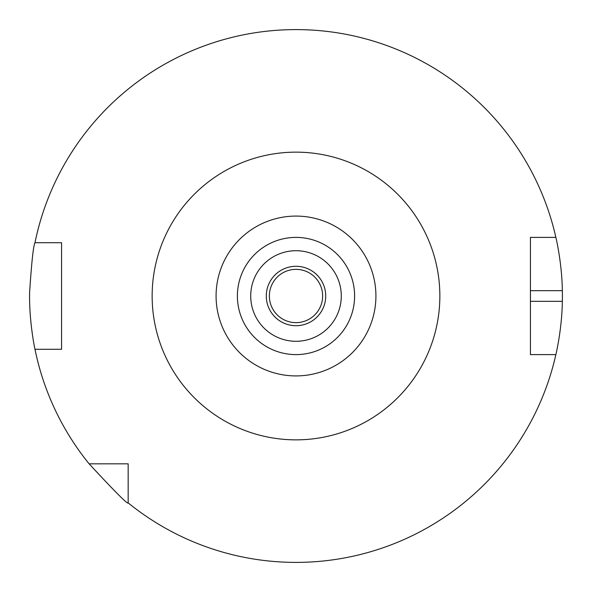 <?xml version="1.0" encoding="UTF-8"?>
<svg xmlns="http://www.w3.org/2000/svg" width="592" height="592" viewBox="0 0 592 592"><rect width="100%" height="100%" fill="white"/><g stroke="black" fill="none" stroke-linecap="round" stroke-linejoin="round"><path stroke-width="0.89" d="M128.168 502.882L128.168 463.832L89.118 463.832A266.4 266.4 0 0 1 34.98 349.28L61.568 349.28L61.568 242.72L34.98 242.72A266.4 266.4 0 0 1 555.873 237.392L530.432 237.392L530.432 354.608L555.873 354.608A266.4 266.4 0 0 1 128.168 502.882C128.338 505.117 115.322 492.1 89.118 463.832M296 375.92A79.92 79.92 0 0 0 375.92 296A79.92 79.92 0 0 0 296 216.08A79.92 79.92 0 0 0 216.08 296A79.92 79.92 0 0 0 296 375.92M296 354.608A58.608 58.608 0 0 0 354.608 296A58.608 58.608 0 0 0 296 237.392A58.608 58.608 0 0 0 237.392 296A58.608 58.608 0 0 0 296 354.608M296 341.288A45.288 45.288 0 0 0 341.288 296A45.288 45.288 0 0 0 296 250.712A45.288 45.288 0 0 0 250.712 296A45.288 45.288 0 0 0 296 341.288M296 325.711A29.711 29.711 0 0 0 325.718 296A29.711 29.711 0 0 0 296 266.289A29.711 29.711 0 0 0 266.289 296A29.711 29.711 0 0 0 296 325.711M296 322.64A26.64 26.64 0 0 0 322.64 296A26.64 26.64 0 0 0 296 269.36A26.64 26.64 0 0 0 269.36 296A26.64 26.64 0 0 0 296 322.64M555.873 237.392C555.696 236.585 561.971 262.234 562.348 290.672A266.4 266.4 0 0 1 562.348 301.328C561.971 329.759 555.696 355.415 555.873 354.608M34.98 349.28C35.12 350.249 28.904 321.656 29.63 292.041C31.642 261.775 33.426 245.332 34.98 242.72M296 152.144A143.856 143.856 0 0 0 152.144 296A143.856 143.856 0 0 0 296 439.856A143.856 143.856 0 0 0 439.856 296A143.856 143.856 0 0 0 296 152.144M530.432 290.672L562.348 290.672M530.432 301.328L562.348 301.328"/></g></svg>

